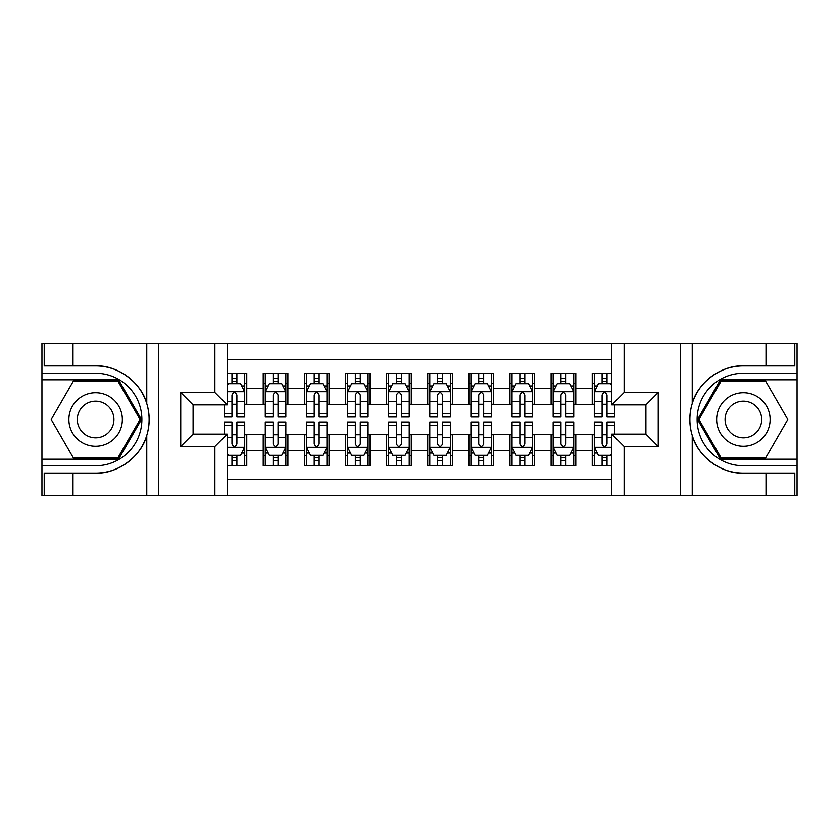 <?xml version="1.0" encoding="UTF-8"?>
<svg xmlns="http://www.w3.org/2000/svg" width="839" height="839" viewBox="0 0 839 839"><rect width="100%" height="100%" fill="white"/><g stroke="black" fill="none" stroke-linecap="round" stroke-linejoin="round"><path stroke-width="1.26" d="M227.233 495.587L611.767 495.587L611.767 434.099L645.904 434.099L645.904 404.901L611.767 404.901L611.767 343.413L227.233 343.413L227.233 404.901L193.096 404.901L193.096 434.099L227.233 434.099L227.233 495.587L73.003 495.587L73.003 473.07L95.625 473.07C117.24 474.161 141.392 456.385 146.773 435.41C149.908 424.817 149.908 414.204 146.773 403.59C141.392 382.615 117.24 364.839 95.625 365.93L73.003 365.93L73.003 343.413L41.95 343.413L41.95 459.185L118.54 459.185L141.445 419.5L118.54 379.815L41.95 379.815M611.767 373.229L592.24 373.229L592.24 388.247L575.785 388.247L575.785 404.692L592.24 404.692L592.24 388.247M575.785 388.247L575.785 373.229L551.108 373.229L551.108 388.247L534.653 388.247L534.653 404.692L551.108 404.692L551.108 388.247M534.653 388.247L534.653 373.229L509.976 373.229L509.976 388.247L493.531 388.247L493.531 404.692L509.976 404.692L509.976 388.247M493.531 388.247L493.531 373.229L468.854 373.229L468.854 388.247L452.399 388.247L452.399 404.692L468.854 404.692L468.854 388.247M452.399 388.247L452.399 373.229L427.722 373.229L427.722 388.247L411.278 388.247L411.278 404.692L427.722 404.692L427.722 388.247M411.278 388.247L411.278 373.229L386.601 373.229L386.601 388.247L370.146 388.247L370.146 404.692L386.601 404.692L386.601 388.247M370.146 388.247L370.146 373.229L345.469 373.229L345.469 388.247L329.024 388.247L329.024 404.692L345.469 404.692L345.469 388.247M329.024 388.247L329.024 373.229L304.347 373.229L304.347 388.247L287.892 388.247L287.892 404.692L304.347 404.692L304.347 388.247M287.892 388.247L287.892 373.229L263.215 373.229L263.215 404.692L246.76 404.692L246.76 373.229L227.233 373.229M227.233 465.771L246.76 465.771L246.76 434.308L263.215 434.308L263.215 465.771L287.892 465.771L287.892 434.308L304.347 434.308L304.347 450.753L287.892 450.753M304.347 450.753L304.347 465.771L329.024 465.771L329.024 434.308L345.469 434.308L345.469 450.753L329.024 450.753M345.469 450.753L345.469 465.771L370.146 465.771L370.146 434.308L386.601 434.308L386.601 450.753L370.146 450.753M386.601 450.753L386.601 465.771L411.278 465.771L411.278 434.308L427.722 434.308L427.722 450.753L411.278 450.753M427.722 450.753L427.722 465.771L452.399 465.771L452.399 434.308L468.854 434.308L468.854 450.753L452.399 450.753M468.854 450.753L468.854 465.771L493.531 465.771L493.531 434.308L509.976 434.308L509.976 450.753L493.531 450.753M509.976 450.753L509.976 465.771L534.653 465.771L534.653 434.308L551.108 434.308L551.108 450.753L534.653 450.753M551.108 450.753L551.108 465.771L575.785 465.771L575.785 434.308L592.24 434.308L592.24 450.753L575.785 450.753M611.767 359.459L227.233 359.459M227.233 479.541L611.767 479.541M592.24 450.753L592.24 465.771L611.767 465.771M193.295 404.901L193.295 434.099M645.705 434.099L645.705 404.901M231.963 383.517L236.892 383.517M244.705 383.517L246.76 383.517M231.963 404.283L236.892 404.283M244.705 404.283L246.76 404.283M231.963 434.717L236.892 434.717M244.705 434.717L246.76 434.717M231.963 455.483L236.892 455.483M244.705 455.483L246.76 455.483M263.215 404.283L265.271 404.283M273.084 404.283L278.024 404.283M285.837 404.283L287.892 404.283M263.215 383.517L265.271 383.517M273.084 383.517L278.024 383.517M285.837 383.517L287.892 383.517M263.215 434.717L265.271 434.717M273.084 434.717L278.024 434.717M285.837 434.717L287.892 434.717M263.215 455.483L265.271 455.483M273.084 455.483L278.024 455.483M285.837 455.483L287.892 455.483M304.347 434.717L306.403 434.717M314.216 434.717L319.145 434.717M326.958 434.717L329.024 434.717M304.347 455.483L306.403 455.483M314.216 455.483L319.145 455.483M326.958 455.483L329.024 455.483M304.347 383.517L306.403 383.517M314.216 383.517L319.145 383.517M326.958 383.517L329.024 383.517M304.347 404.283L306.403 404.283M314.216 404.283L319.145 404.283M326.958 404.283L329.024 404.283M345.469 434.717L347.524 434.717M355.337 434.717L360.277 434.717M368.09 434.717L370.146 434.717M345.469 455.483L347.524 455.483M355.337 455.483L360.277 455.483M368.09 455.483L370.146 455.483M345.469 383.517L347.524 383.517M355.337 383.517L360.277 383.517M368.09 383.517L370.146 383.517M345.469 404.283L347.524 404.283M355.337 404.283L360.277 404.283M368.09 404.283L370.146 404.283M386.601 434.717L388.656 434.717M396.469 434.717L401.409 434.717M409.222 434.717L411.278 434.717M386.601 455.483L388.656 455.483M396.469 455.483L401.409 455.483M409.222 455.483L411.278 455.483M386.601 383.517L388.656 383.517M396.469 383.517L401.409 383.517M409.222 383.517L411.278 383.517M386.601 404.283L388.656 404.283M396.469 404.283L401.409 404.283M409.222 404.283L411.278 404.283M427.722 434.717L429.778 434.717M437.591 434.717L442.531 434.717M450.344 434.717L452.399 434.717M427.722 455.483L429.778 455.483M437.591 455.483L442.531 455.483M450.344 455.483L452.399 455.483M427.722 383.517L429.778 383.517M437.591 383.517L442.531 383.517M450.344 383.517L452.399 383.517M427.722 404.283L429.778 404.283M437.591 404.283L442.531 404.283M450.344 404.283L452.399 404.283M468.854 434.717L470.91 434.717M478.723 434.717L483.663 434.717M491.476 434.717L493.531 434.717M468.854 455.483L470.91 455.483M478.723 455.483L483.663 455.483M491.476 455.483L493.531 455.483M468.854 383.517L470.91 383.517M478.723 383.517L483.663 383.517M491.476 383.517L493.531 383.517M468.854 404.283L470.91 404.283M478.723 404.283L483.663 404.283M491.476 404.283L493.531 404.283M509.976 434.717L512.042 434.717M519.855 434.717L524.784 434.717M532.597 434.717L534.653 434.717M509.976 455.483L512.042 455.483M519.855 455.483L524.784 455.483M532.597 455.483L534.653 455.483M509.976 383.517L512.042 383.517M519.855 383.517L524.784 383.517M532.597 383.517L534.653 383.517M509.976 404.283L512.042 404.283M519.855 404.283L524.784 404.283M532.597 404.283L534.653 404.283M551.108 434.717L553.163 434.717M560.976 434.717L565.916 434.717M573.729 434.717L575.785 434.717M551.108 455.483L553.163 455.483M560.976 455.483L565.916 455.483M573.729 455.483L575.785 455.483M551.108 383.517L553.163 383.517M560.976 383.517L565.916 383.517M573.729 383.517L575.785 383.517M551.108 404.283L553.163 404.283M560.976 404.283L565.916 404.283M573.729 404.283L575.785 404.283M592.24 434.717L594.295 434.717M602.108 434.717L607.037 434.717M592.24 455.483L594.295 455.483M602.108 455.483L607.037 455.483M592.24 383.517L594.295 383.517M602.108 383.517L607.037 383.517M592.24 404.283L594.295 404.283M602.108 404.283L607.037 404.283M236.892 378.578L231.963 378.578M224.149 413.679L224.149 417.035L231.963 417.035L231.963 413.679L224.149 413.679L224.149 404.901M241.726 385.982L244.705 385.982L244.705 417.035L236.892 417.035L236.892 395.033C235.256 391.865 233.609 391.865 231.963 395.033L231.963 413.679M244.705 385.982L244.705 373.229M244.705 391.949L240.594 383.717L228.26 383.717L227.233 385.772M231.963 383.717L231.963 373.229M236.892 373.229L236.892 383.717M231.963 460.422L236.892 460.422M227.233 453.228L228.26 455.283L240.594 455.283L244.705 447.051L244.705 421.965L236.892 421.965L236.892 425.321L244.705 425.321M244.705 447.051L244.705 465.771M224.149 434.099L224.149 421.965L231.963 421.965L231.963 443.967C233.599 447.135 235.245 447.135 236.892 443.967L236.892 425.321M236.892 455.283L236.892 465.771M231.963 465.771L231.963 455.283M108.986 396.344A26.733 26.733 0 0 0 72.469 406.128A26.733 26.733 0 0 0 82.253 442.656A26.733 26.733 0 0 0 118.771 432.872A26.733 26.733 0 0 0 108.986 396.344M104.77 403.653A18.301 18.301 0 0 0 79.768 410.344A18.301 18.301 0 0 0 86.469 435.347A18.301 18.301 0 0 0 111.472 428.656A18.301 18.301 0 0 0 104.77 403.653M117.827 457.958L73.423 457.958L51.221 419.5L73.423 381.042L117.827 381.042L140.029 419.5L117.827 457.958M756.747 396.344A26.733 26.733 0 0 0 720.229 406.128A26.733 26.733 0 0 0 730.014 442.656A26.733 26.733 0 0 0 766.531 432.872A26.733 26.733 0 0 0 756.747 396.344M752.531 403.653A18.301 18.301 0 0 0 727.528 410.344A18.301 18.301 0 0 0 734.23 435.347A18.301 18.301 0 0 0 759.232 428.656A18.301 18.301 0 0 0 752.531 403.653M765.577 457.958L721.173 457.958L698.971 419.5L721.173 381.042L765.577 381.042L787.779 419.5L765.577 457.958M214.889 495.587L214.889 446.442L180.752 446.442L180.752 392.558L214.889 392.558L214.889 343.413L158.749 343.413L158.749 495.587M146.773 403.59L146.773 343.413L73.003 343.413M73.003 495.587L41.95 495.587L41.95 459.185M41.95 465.771L95.625 465.771A46.271 46.271 0 0 0 141.885 419.5A46.271 46.271 0 0 0 95.625 373.229L41.95 373.229M95.625 473.07A53.57 53.57 0 0 0 149.185 419.5A53.57 53.57 0 0 0 95.625 365.93M146.773 343.413L158.749 343.413M214.889 343.413L227.233 343.413M73.003 473.07L44.215 473.07L44.215 495.587M73.003 365.93L44.215 365.93L44.215 343.413M214.889 446.442L227.233 434.099M180.752 446.442L193.096 434.099M180.752 392.558L193.096 404.901M214.889 392.558L227.233 404.901M611.767 343.413L765.997 343.413L765.997 365.93L743.375 365.93C721.76 364.839 697.608 382.615 692.227 403.59C689.092 414.183 689.092 424.796 692.227 435.41C697.608 456.385 721.76 474.161 743.375 473.07L765.997 473.07L765.997 495.587L797.05 495.587L797.05 379.815L720.46 379.815L697.555 419.5L720.46 459.185L797.05 459.185M624.111 343.413L624.111 392.558L658.248 392.558L658.248 446.442L624.111 446.442L624.111 495.587L680.251 495.587L680.251 343.413M692.227 435.41L692.227 495.587L765.997 495.587M765.997 343.413L797.05 343.413L797.05 379.815M797.05 373.229L743.375 373.229A46.271 46.271 0 0 0 697.115 419.5A46.271 46.271 0 0 0 743.375 465.771L797.05 465.771M743.375 365.93A53.57 53.57 0 0 0 689.815 419.5A53.57 53.57 0 0 0 743.375 473.07M692.227 495.587L680.251 495.587M624.111 495.587L611.767 495.587M765.997 365.93L794.785 365.93L794.785 343.413M765.997 473.07L794.785 473.07L794.785 495.587M624.111 392.558L611.767 404.901M658.248 392.558L645.904 404.901M658.248 446.442L645.904 434.099M624.111 446.442L611.767 434.099M278.024 378.578L273.084 378.578M285.837 413.679L278.024 413.679L278.024 417.035L285.837 417.035L285.837 391.949L281.726 383.717L269.382 383.717L265.271 391.949L265.271 417.035L273.084 417.035L273.084 413.679L265.271 413.679M265.271 391.949L265.271 373.229M285.837 391.949L285.837 373.229M273.084 383.717L273.084 373.229M278.024 373.229L278.024 383.717M278.024 413.679L278.024 395.033C276.377 391.865 274.731 391.865 273.084 395.033L273.084 413.679M319.145 378.578L314.216 378.578M326.958 413.679L319.145 413.679L319.145 417.035L326.958 417.035L326.958 391.949L322.847 383.717L310.514 383.717L306.403 391.949L306.403 417.035L314.216 417.035L314.216 413.679L306.403 413.679M306.403 391.949L306.403 373.229M326.958 391.949L326.958 373.229M314.216 383.717L314.216 373.229M319.145 373.229L319.145 383.717M319.145 413.679L319.145 395.033C317.509 391.865 315.863 391.865 314.216 395.033L314.216 413.679M360.277 378.578L355.337 378.578M368.09 413.679L360.277 413.679L360.277 417.035L368.09 417.035L368.09 391.949L363.979 383.717L351.635 383.717L347.524 391.949L347.524 417.035L355.337 417.035L355.337 413.679L347.524 413.679M347.524 391.949L347.524 373.229M368.09 391.949L368.09 373.229M355.337 383.717L355.337 373.229M360.277 373.229L360.277 383.717M360.277 413.679L360.277 395.033C358.631 391.865 356.984 391.865 355.337 395.033L355.337 413.679M401.409 378.578L396.469 378.578M409.222 413.679L401.409 413.679L401.409 417.035L409.222 417.035L409.222 391.949L405.101 383.717L392.767 383.717L388.656 391.949L388.656 417.035L396.469 417.035L396.469 413.679L388.656 413.679M388.656 391.949L388.656 373.229M409.222 391.949L409.222 373.229M396.469 383.717L396.469 373.229M401.409 373.229L401.409 383.717M401.409 413.679L401.409 395.033C399.763 391.865 398.116 391.865 396.469 395.033L396.469 413.679M273.084 460.422L278.024 460.422M265.271 425.321L273.084 425.321L273.084 421.965L265.271 421.965L265.271 447.051L269.382 455.283L281.726 455.283L285.837 447.051L285.837 421.965L278.024 421.965L278.024 425.321L285.837 425.321M285.837 447.051L285.837 465.771M265.271 447.051L265.271 465.771M278.024 455.283L278.024 465.771M273.084 465.771L273.084 455.283M273.084 425.321L273.084 443.967C274.731 447.135 276.377 447.135 278.024 443.967L278.024 425.321M314.216 460.422L319.145 460.422M306.403 425.321L314.216 425.321L314.216 421.965L306.403 421.965L306.403 447.051L310.514 455.283L322.847 455.283L326.958 447.051L326.958 421.965L319.145 421.965L319.145 425.321L326.958 425.321M326.958 447.051L326.958 465.771M306.403 447.051L306.403 465.771M319.145 455.283L319.145 465.771M314.216 465.771L314.216 455.283M314.216 425.321L314.216 443.967C315.852 447.135 317.499 447.135 319.145 443.967L319.145 425.321M355.337 460.422L360.277 460.422M347.524 425.321L355.337 425.321L355.337 421.965L347.524 421.965L347.524 447.051L351.635 455.283L363.979 455.283L368.09 447.051L368.09 421.965L360.277 421.965L360.277 425.321L368.09 425.321M368.09 447.051L368.09 465.771M347.524 447.051L347.524 465.771M360.277 455.283L360.277 465.771M355.337 465.771L355.337 455.283M355.337 425.321L355.337 443.967C356.984 447.135 358.631 447.135 360.277 443.967L360.277 425.321M396.469 460.422L401.409 460.422M388.656 425.321L396.469 425.321L396.469 421.965L388.656 421.965L388.656 447.051L392.767 455.283L405.101 455.283L409.222 447.051L409.222 421.965L401.409 421.965L401.409 425.321L409.222 425.321M409.222 447.051L409.222 465.771M388.656 447.051L388.656 465.771M401.409 455.283L401.409 465.771M396.469 465.771L396.469 455.283M396.469 425.321L396.469 443.967C398.116 447.135 399.752 447.135 401.409 443.967L401.409 425.321M442.531 378.578L437.591 378.578M450.344 413.679L442.531 413.679L442.531 417.035L450.344 417.035L450.344 391.949L446.233 383.717L433.899 383.717L429.778 391.949L429.778 417.035L437.591 417.035L437.591 413.679L429.778 413.679M429.778 391.949L429.778 373.229M450.344 391.949L450.344 373.229M437.591 383.717L437.591 373.229M442.531 373.229L442.531 383.717M442.531 413.679L442.531 395.033C440.884 391.865 439.248 391.865 437.591 395.033L437.591 413.679M437.591 460.422L442.531 460.422M429.778 425.321L437.591 425.321L437.591 421.965L429.778 421.965L429.778 447.051L433.899 455.283L446.233 455.283L450.344 447.051L450.344 421.965L442.531 421.965L442.531 425.321L450.344 425.321M450.344 447.051L450.344 465.771M429.778 447.051L429.778 465.771M442.531 455.283L442.531 465.771M437.591 465.771L437.591 455.283M437.591 425.321L437.591 443.967C439.237 447.135 440.884 447.135 442.531 443.967L442.531 425.321M483.663 378.578L478.723 378.578M491.476 413.679L483.663 413.679L483.663 417.035L491.476 417.035L491.476 391.949L487.365 383.717L475.021 383.717L470.91 391.949L470.91 417.035L478.723 417.035L478.723 413.679L470.91 413.679M470.91 391.949L470.91 373.229M491.476 391.949L491.476 373.229M478.723 383.717L478.723 373.229M483.663 373.229L483.663 383.717M483.663 413.679L483.663 395.033C482.016 391.865 480.369 391.865 478.723 395.033L478.723 413.679M478.723 460.422L483.663 460.422M470.91 425.321L478.723 425.321L478.723 421.965L470.91 421.965L470.91 447.051L475.021 455.283L487.365 455.283L491.476 447.051L491.476 421.965L483.663 421.965L483.663 425.321L491.476 425.321M491.476 447.051L491.476 465.771M470.91 447.051L470.91 465.771M483.663 455.283L483.663 465.771M478.723 465.771L478.723 455.283M478.723 425.321L478.723 443.967C480.369 447.135 482.016 447.135 483.663 443.967L483.663 425.321M524.784 378.578L519.855 378.578M532.597 413.679L524.784 413.679L524.784 417.035L532.597 417.035L532.597 391.949L528.486 383.717L516.153 383.717L512.042 391.949L512.042 417.035L519.855 417.035L519.855 413.679L512.042 413.679M512.042 391.949L512.042 373.229M532.597 391.949L532.597 373.229M519.855 383.717L519.855 373.229M524.784 373.229L524.784 383.717M524.784 413.679L524.784 395.033C523.148 391.865 521.501 391.865 519.855 395.033L519.855 413.679M519.855 460.422L524.784 460.422M512.042 425.321L519.855 425.321L519.855 421.965L512.042 421.965L512.042 447.051L516.153 455.283L528.486 455.283L532.597 447.051L532.597 421.965L524.784 421.965L524.784 425.321L532.597 425.321M532.597 447.051L532.597 465.771M512.042 447.051L512.042 465.771M524.784 455.283L524.784 465.771M519.855 465.771L519.855 455.283M519.855 425.321L519.855 443.967C521.491 447.135 523.137 447.135 524.784 443.967L524.784 425.321M565.916 378.578L560.976 378.578M573.729 413.679L565.916 413.679L565.916 417.035L573.729 417.035L573.729 391.949L569.618 383.717L557.274 383.717L553.163 391.949L553.163 417.035L560.976 417.035L560.976 413.679L553.163 413.679M553.163 391.949L553.163 373.229M573.729 391.949L573.729 373.229M560.976 383.717L560.976 373.229M565.916 373.229L565.916 383.717M565.916 413.679L565.916 395.033C564.269 391.865 562.623 391.865 560.976 395.033L560.976 413.679M560.976 460.422L565.916 460.422M553.163 425.321L560.976 425.321L560.976 421.965L553.163 421.965L553.163 447.051L557.274 455.283L569.618 455.283L573.729 447.051L573.729 421.965L565.916 421.965L565.916 425.321L573.729 425.321M573.729 447.051L573.729 465.771M553.163 447.051L553.163 465.771M565.916 455.283L565.916 465.771M560.976 465.771L560.976 455.283M560.976 425.321L560.976 443.967C562.623 447.135 564.269 447.135 565.916 443.967L565.916 425.321M607.037 378.578L602.108 378.578M611.767 385.772L610.74 383.717L598.406 383.717L594.295 391.949L594.295 417.035L602.108 417.035L602.108 413.679L594.295 413.679M594.295 391.949L594.295 373.229M614.851 404.901L614.851 417.035L607.037 417.035L607.037 395.033C605.401 391.865 603.755 391.865 602.108 395.033L602.108 413.679M602.108 383.717L602.108 373.229M607.037 373.229L607.037 383.717M602.108 460.422L607.037 460.422M614.851 425.321L614.851 421.965L607.037 421.965L607.037 425.321L614.851 425.321L614.851 434.099M597.274 453.018L594.295 453.018L594.295 421.965L602.108 421.965L602.108 443.967C603.744 447.135 605.391 447.135 607.037 443.967L607.037 425.321M594.295 453.018L594.295 465.771M594.295 447.051L598.406 455.283L610.74 455.283L611.767 453.228M607.037 455.283L607.037 465.771M602.108 465.771L602.108 455.283M263.215 450.753L246.76 450.753M263.215 388.247L246.76 388.247M244.61 391.74L227.233 391.74M244.705 413.679L236.892 413.679M231.963 401.472L227.233 401.472M244.705 401.472L236.892 401.472M236.892 381.2L231.963 381.2M227.233 447.26L244.61 447.26M244.705 453.018L241.726 453.018M224.149 425.321L231.963 425.321M236.892 437.528L244.705 437.528M227.233 437.528L231.963 437.528M231.963 457.8L236.892 457.8M146.773 495.587L146.773 435.41M692.227 343.413L692.227 403.59M285.732 391.74L265.376 391.74M265.271 385.982L268.249 385.982M282.858 385.982L285.837 385.982M273.084 401.472L265.271 401.472M285.837 401.472L278.024 401.472M278.024 381.2L273.084 381.2M326.864 391.74L306.497 391.74M306.403 385.982L309.381 385.982M323.98 385.982L326.958 385.982M314.216 401.472L306.403 401.472M326.958 401.472L319.145 401.472M319.145 381.2L314.216 381.2M367.985 391.74L347.629 391.74M347.524 385.982L350.513 385.982M365.112 385.982L368.09 385.982M355.337 401.472L347.524 401.472M368.09 401.472L360.277 401.472M360.277 381.2L355.337 381.2M409.117 391.74L388.761 391.74M388.656 385.982L391.635 385.982M406.233 385.982L409.222 385.982M396.469 401.472L388.656 401.472M409.222 401.472L401.409 401.472M401.409 381.2L396.469 381.2M265.376 447.26L285.732 447.26M285.837 453.018L282.858 453.018M268.249 453.018L265.271 453.018M278.024 437.528L285.837 437.528M265.271 437.528L273.084 437.528M273.084 457.8L278.024 457.8M306.497 447.26L326.864 447.26M326.958 453.018L323.98 453.018M309.381 453.018L306.403 453.018M319.145 437.528L326.958 437.528M306.403 437.528L314.216 437.528M314.216 457.8L319.145 457.8M347.629 447.26L367.985 447.26M368.09 453.018L365.112 453.018M350.513 453.018L347.524 453.018M360.277 437.528L368.09 437.528M347.524 437.528L355.337 437.528M355.337 457.8L360.277 457.8M388.761 447.26L409.117 447.26M409.222 453.018L406.233 453.018M391.635 453.018L388.656 453.018M401.409 437.528L409.222 437.528M388.656 437.528L396.469 437.528M396.469 457.8L401.409 457.8M450.239 391.74L429.883 391.74M429.778 385.982L432.767 385.982M447.365 385.982L450.344 385.982M437.591 401.472L429.778 401.472M450.344 401.472L442.531 401.472M442.531 381.2L437.591 381.2M429.883 447.26L450.239 447.26M450.344 453.018L447.365 453.018M432.767 453.018L429.778 453.018M442.531 437.528L450.344 437.528M429.778 437.528L437.591 437.528M437.591 457.8L442.531 457.8M491.371 391.74L471.015 391.74M470.91 385.982L473.888 385.982M488.487 385.982L491.476 385.982M478.723 401.472L470.91 401.472M491.476 401.472L483.663 401.472M483.663 381.2L478.723 381.2M471.015 447.26L491.371 447.26M491.476 453.018L488.487 453.018M473.888 453.018L470.91 453.018M483.663 437.528L491.476 437.528M470.91 437.528L478.723 437.528M478.723 457.8L483.663 457.8M532.503 391.74L512.136 391.74M512.042 385.982L515.02 385.982M529.619 385.982L532.597 385.982M519.855 401.472L512.042 401.472M532.597 401.472L524.784 401.472M524.784 381.2L519.855 381.2M512.136 447.26L532.503 447.26M532.597 453.018L529.619 453.018M515.02 453.018L512.042 453.018M524.784 437.528L532.597 437.528M512.042 437.528L519.855 437.528M519.855 457.8L524.784 457.8M573.624 391.74L553.268 391.74M553.163 385.982L556.142 385.982M570.751 385.982L573.729 385.982M560.976 401.472L553.163 401.472M573.729 401.472L565.916 401.472M565.916 381.2L560.976 381.2M553.268 447.26L573.624 447.26M573.729 453.018L570.751 453.018M556.142 453.018L553.163 453.018M565.916 437.528L573.729 437.528M553.163 437.528L560.976 437.528M560.976 457.8L565.916 457.8M611.767 391.74L594.39 391.74M594.295 385.982L597.274 385.982M614.851 413.679L607.037 413.679M602.108 401.472L594.295 401.472M611.767 401.472L607.037 401.472M607.037 381.2L602.108 381.2M594.39 447.26L611.767 447.26M594.295 425.321L602.108 425.321M607.037 437.528L611.767 437.528M594.295 437.528L602.108 437.528M602.108 457.8L607.037 457.8"/></g></svg>
